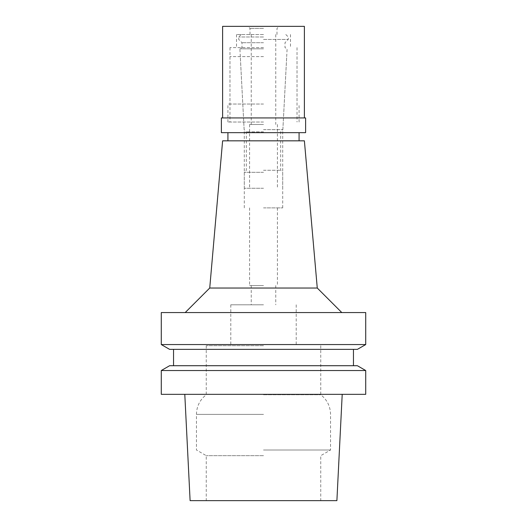 <?xml version="1.0" encoding="UTF-8"?>
<svg xmlns="http://www.w3.org/2000/svg" width="527" height="527" viewBox="0 0 527 527"><rect width="100%" height="100%" fill="white"/><g stroke="black" fill="none" stroke-linecap="round" stroke-linejoin="round"><path stroke-width="0.4" stroke-dasharray="2.63 1.98" d="M365.718 394.341L161.282 394.341M336.891 500.65L190.109 500.65M161.282 370.527L365.718 370.527M169.602 365.718L357.398 365.718M263.5 365.718L173.548 365.718L263.5 365.718M357.398 349.361L169.602 349.361M365.718 344.559L161.282 344.559M161.282 312.564L365.718 312.564M263.5 312.564L185.201 312.564L263.5 312.564M317.267 288.032L209.733 288.032M222.611 140.834L304.389 140.834M263.5 140.834L227.927 140.834L263.5 140.834M263.5 122.027L227.927 122.027L263.5 122.027M263.5 56.606L229.97 56.606L263.5 56.606M263.5 132.442L244.284 132.442L263.5 132.442M263.5 207.895L282.716 207.895L263.5 207.895M263.5 285.581L249.6 285.581L263.5 285.581M263.5 304.797L230.786 304.797L263.5 304.797M263.5 345.686L206.255 345.686L263.5 345.686M263.5 394.749L320.745 394.749L263.5 394.749M263.5 449.999L330.554 449.999L263.5 449.999M263.5 455.664L206.255 455.664L263.5 455.664M263.5 500.65L320.745 500.65L263.5 500.65M263.5 124.484L249.6 124.484L263.5 124.484M263.5 188.264L244.284 188.264L263.5 188.264M263.5 172.322L244.284 172.322L263.5 172.322M263.5 170.274L280.674 170.274L263.5 170.274M263.5 131.842L246.326 131.842L263.5 131.842M263.5 129.649L282.861 129.649L263.5 129.649M263.5 48.82L239.897 48.82L263.5 48.82M263.5 47.614L229.97 47.614L263.5 47.614M263.5 42.707L241.992 42.707L263.5 42.707M263.5 39.433L288.276 39.433L263.5 39.433M263.5 36.982L238.724 36.982L263.5 36.982M263.5 34.525L236.511 34.525L263.5 34.525M263.5 104.036L227.927 104.036L263.5 104.036M305.614 132.659L221.386 132.659M221.386 117.936L305.614 117.936M263.5 117.936L222.611 117.936L263.5 117.936M222.611 26.35L304.389 26.35M263.5 26.35L247.96 26.35L263.5 26.35M263.5 28.392L250.009 28.392L263.5 28.392M263.5 414.374L196.446 414.374L263.5 414.374M227.927 122.027L227.927 104.036M299.072 122.027L299.072 104.036M229.97 56.606L229.97 122.027M297.03 56.606L297.03 122.027M244.284 207.895L244.284 132.442L240.305 56.606M282.716 207.895L282.716 132.442L286.695 56.606M249.6 207.895L249.6 285.581M277.4 207.895L277.4 285.581M251.234 285.581L251.234 304.797M275.766 285.581L275.766 304.797M230.786 304.797L230.786 345.686M296.214 304.797L296.214 345.686M206.255 345.686L206.255 394.749C199.904 399.749 196.637 406.297 196.446 414.374L196.446 449.999L206.255 455.664L206.255 500.65M320.745 345.686L320.745 394.749C327.096 399.749 330.363 406.297 330.554 414.374L330.554 449.999L320.745 455.664L320.745 500.65M249.6 124.484L249.6 188.264M277.4 124.484L277.4 188.264M241.175 34.525L238.724 36.982L238.724 39.433L241.992 42.707L241.992 47.614L239.897 48.82L244.139 129.649L246.326 131.842L246.326 170.274L244.284 172.322L244.284 188.264M285.825 34.525L288.276 36.982L288.276 39.433L285.008 42.707L285.008 47.614L287.103 48.82L282.861 129.649L280.674 131.842L280.674 170.274L282.716 172.322L282.716 188.264M251.234 34.525L251.234 124.484M275.766 34.525L275.766 124.484M250.009 34.525L250.009 28.392L247.96 26.35M276.991 34.525L276.991 28.392L279.04 26.35M236.511 34.525L236.511 47.614M290.489 34.525L290.489 47.614M229.97 47.614L229.97 104.036M297.03 47.614L297.03 104.036"/><path stroke-width="0.79" d="M184.793 394.341L190.109 500.65L336.891 500.65L342.207 394.341M161.282 394.341L365.718 394.341L365.718 370.527L161.282 370.527L161.282 394.341M365.718 370.527L357.398 365.718L169.602 365.718L161.282 370.527M169.602 349.361L357.398 349.361L365.718 344.559L161.282 344.559L169.602 349.361M365.718 344.559L365.718 312.564L161.282 312.564L161.282 344.559M317.267 288.032L304.389 140.834L222.611 140.834L209.733 288.032L317.267 288.032L341.799 312.564M221.386 132.659L305.614 132.659L305.614 117.936L221.386 117.936L221.386 132.659M304.389 117.936L304.389 26.35L222.611 26.35L222.611 117.936M173.548 349.361L173.548 365.718M353.452 349.361L353.452 365.718M209.733 288.032L185.201 312.564M227.927 132.659L227.927 140.834M299.072 132.659L299.072 140.834"/></g></svg>
